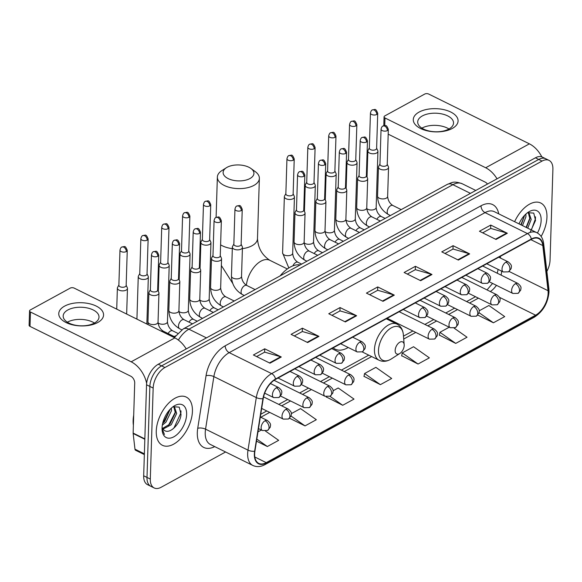 <?xml version="1.0" encoding="UTF-8"?>
<svg xmlns="http://www.w3.org/2000/svg" width="582" height="582" viewBox="0 0 582 582"><rect width="100%" height="100%" fill="white"/><g stroke="black" fill="none" stroke-linecap="round" stroke-linejoin="round"><path stroke-width="0.87" d="M333.166 347.854A29.697 16.776 116.3 0 0 335.13 349.149A29.697 16.776 116.3 0 0 348.225 347.498M173.567 337.247A16.805 9.494 -63.7 0 1 175.458 335.858M546.876 271.401A16.805 9.494 116.3 0 0 550.041 260.27L552.9 169.267A16.805 9.494 116.3 0 0 549.044 160.385L542.417 157.111A16.805 9.494 116.3 0 0 535.418 157.809L158.297 364.23A16.805 9.494 116.3 0 0 146.54 384.782L143.681 475.785A16.805 9.494 116.3 0 0 147.53 484.668L150.847 486.305A16.805 9.494 116.3 0 1 146.999 477.429A16.805 9.494 116.3 0 0 150.847 486.305L154.165 487.949A16.805 9.494 116.3 0 0 161.163 487.25L225.59 451.981M545.734 158.748A16.805 9.494 116.3 0 0 538.736 159.446L161.607 365.867A16.805 9.494 116.3 0 0 149.858 386.426L146.999 477.429L149.858 386.426A16.805 9.494 116.3 0 1 161.607 365.867L538.736 159.446A16.805 9.494 116.3 0 1 545.734 158.748M546.949 217.246A26.896 15.19 116.3 0 0 540.78 203.031A26.896 15.19 116.3 0 0 514.626 221.706A26.896 15.19 116.3 0 1 540.78 203.031A26.896 15.19 116.3 0 1 546.949 217.246A26.896 15.19 116.3 0 1 541.122 236.438A26.896 15.19 116.3 0 0 546.949 217.246M192.431 411.292A26.896 15.19 116.3 0 0 186.262 397.084A26.896 15.19 116.3 0 0 167.194 404.716A26.896 15.19 116.3 0 0 156.26 431.087A26.896 15.19 116.3 0 0 162.429 445.295A26.896 15.19 116.3 0 0 181.489 437.664A26.896 15.19 116.3 0 0 192.431 411.292A26.896 15.19 116.3 0 0 186.262 397.084A26.896 15.19 116.3 0 0 167.194 404.716A26.896 15.19 116.3 0 0 156.26 431.087A26.896 15.19 116.3 0 0 162.429 445.295A26.896 15.19 116.3 0 0 181.489 437.664A26.896 15.19 116.3 0 0 192.431 411.292M548.135 293.27A17.926 10.127 -63.7 0 1 535.6 315.189L266.229 462.639A17.926 10.127 -63.7 0 1 258.764 463.381A17.926 10.127 -63.7 0 1 254.916 451.145L263.231 398.583A17.926 10.127 -63.7 0 1 275.497 379.42L531.322 239.391A17.926 10.127 -63.7 0 1 538.787 238.649A17.926 10.127 -63.7 0 1 542.795 245.56L548.04 290.702A17.926 10.127 -63.7 0 1 548.135 293.27M548.44 293.102A18.377 10.381 116.3 0 0 548.339 290.476L543.101 245.335A18.377 10.381 116.3 0 0 531.337 239.013L275.512 379.035A18.377 10.381 116.3 0 0 262.933 398.685L254.625 451.246A18.377 10.381 116.3 0 0 266.214 463.017L535.586 315.575A18.377 10.381 116.3 0 0 548.44 293.102M326.335 396.968L342.711 405.276L354.009 399.085L338.2 387.976L333.1 390.769M439.359 335.101L455.735 343.409L467.033 337.225L454.113 328.139M401.689 355.726L418.058 364.034L429.363 357.843L413.547 346.734L402.242 352.918L401.645 355.915M364.012 376.343L380.388 384.651L391.686 378.467L375.87 367.351L364.572 373.542L363.976 376.539M549.044 160.385A16.805 9.494 116.3 0 0 542.046 161.083L164.924 367.511A16.805 9.494 116.3 0 0 153.168 388.063L150.309 479.066A16.805 9.494 116.3 0 0 154.165 487.949M307.652 342.558L291.08 334.359L302.378 328.175L318.958 336.374L307.652 342.558M269.983 363.183L253.403 354.984L264.708 348.8L281.281 356.992L269.983 363.183M420.677 280.691L404.104 272.5L415.403 266.309L431.982 274.508L420.677 280.691M458.354 260.074L441.774 251.875L453.08 245.691L469.652 253.883L458.354 260.074M496.031 239.449L479.452 231.25L490.757 225.067L507.329 233.266L496.031 239.449M345.33 321.933L328.75 313.742L340.055 307.558L356.628 315.75L345.33 321.933M383.007 301.316L366.427 293.117L377.733 286.933L394.305 295.125L383.007 301.316M289.552 418.24L305.033 425.893L316.339 419.709L300.523 408.6L291.356 413.613M256.502 441.149L267.364 446.518L278.662 440.334L265.516 431.095M477.764 315.051L493.412 322.784L504.71 316.601L488.895 305.492L479.204 310.795M377.733 286.933L377.623 290.323M369.628 294.703L377.711 290.273L393.73 294.899A4.481 2.881 61.3 0 1 394.305 295.125M340.055 307.558L339.946 310.948M331.951 315.32L340.034 310.897L356.053 315.524A4.481 2.881 61.3 0 1 356.628 315.75M490.757 225.067L490.648 228.457M482.653 232.836L490.735 228.413L506.755 233.033A4.481 2.881 61.3 0 1 507.329 233.266M453.08 245.691L452.971 249.081M444.975 253.461L453.058 249.031L469.077 253.657A4.481 2.881 61.3 0 1 469.652 253.883M415.403 266.309L415.301 269.699M407.298 274.078L415.388 269.655L431.4 274.282A4.481 2.881 61.3 0 1 431.982 274.508M264.708 348.8L264.599 352.19M256.604 356.562L264.686 352.139L280.706 356.766A4.481 2.881 61.3 0 1 281.281 356.992M302.378 328.175L302.276 331.565M294.274 335.945L302.364 331.522L318.376 336.141A4.481 2.881 61.3 0 1 318.958 336.374M380.388 384.651L364.572 373.542M418.058 364.034L402.242 352.918M455.735 343.409L439.919 332.3L449.217 327.208M439.919 332.3L439.323 335.297M493.412 322.784L479.044 312.694M342.711 405.276L329.943 396.306M326.386 396.742L326.298 397.164M305.033 425.893L291.029 416.05M257.964 431.895L261.369 430.025M267.364 446.518L256.822 439.112M525.91 214.023L525.932 216.824L522.483 225.59M524.68 215.224L521.166 224.936M527.459 212.772L529.045 213.107L531.191 219.421L527.743 228.188M528.347 212.859L529.882 218.774L526.426 227.54M537.441 233.011A18.268 10.316 116.3 0 0 541.144 220.418A18.268 10.316 116.3 0 0 528.434 212.081A18.268 10.316 116.3 0 0 519.006 223.866M530.049 232.465L535.542 220.425L533.759 213.099L527.648 212.677M535.491 216.81L535.433 218.817L531.373 229.985M529.947 217.872L526.106 227.38M524.68 215.275L520.846 224.776M419.105 112.079A22.414 11.611 -178.2 0 1 450.752 112.028A22.414 11.611 -178.2 0 1 452.258 128.469A22.414 11.611 -178.2 0 1 420.611 128.52A22.414 11.611 -178.2 0 1 419.105 112.079M448.875 129.044A17.926 9.29 1.8 0 0 453.531 123.049A17.926 9.29 1.8 0 0 442.211 113.999A17.926 9.29 1.8 0 0 422.35 115.927A17.926 9.29 1.8 0 0 417.694 121.922A17.926 9.29 1.8 0 0 429.014 130.972A17.926 9.29 1.8 0 0 448.875 129.044M421.877 128.142A17.926 9.29 -178.2 0 1 421.972 128.084A17.926 9.29 -178.2 0 1 448.969 128.993M541.82 156.856A22.414 14.39 -118.7 0 0 529.394 143.841L428.694 94.051A2.801 1.455 1.8 0 0 424.736 94.058L384.797 115.92A2.801 1.455 1.8 0 0 384.069 116.858A2.801 1.455 1.8 0 0 384.986 117.979L384.746 125.61M497.028 178.82A22.414 14.39 -118.7 0 0 485.686 167.762L384.986 117.979M388.187 134.151L485.235 182.13A5.602 3.601 61.3 0 1 487.49 184.043M227.126 167.289A15.408 7.981 1.8 0 0 226.42 167.711A15.408 7.981 1.8 0 0 228.573 178.79A15.408 7.981 1.8 0 0 249.918 178.558A15.408 7.981 1.8 0 0 250.929 168.474A15.408 7.981 1.8 0 0 227.126 167.289M250.929 168.474L255.287 171.646A21.01 10.883 -178.2 0 1 259.368 178.376A21.01 10.883 -178.2 0 1 253.912 185.396A21.01 10.883 -178.2 0 1 230.639 187.666A21.01 10.883 -178.2 0 1 217.37 177.059A21.01 10.883 -178.2 0 1 221.873 170.599L226.42 167.711M395.156 350.408A6.722 3.798 116.3 0 0 399.834 353.478A6.722 3.798 116.3 0 0 404.199 345.461A6.722 3.798 116.3 0 0 404.177 344.69A6.722 3.798 116.3 0 0 399.543 342.369A6.722 3.798 116.3 0 0 395.156 350.408M300.21 264.897A30.817 17.409 116.3 0 0 280.124 275.89M369.344 147.937L368.035 150.352A5.042 2.612 1.8 0 0 367.846 151.007A5.042 2.612 1.8 0 0 369.497 153.022A5.042 2.612 1.8 0 0 376.619 153.008A5.042 2.612 1.8 0 0 377.929 151.32A5.042 2.612 1.8 0 0 377.783 150.658L376.627 148.163M376.78 114.465A3.645 1.884 1.8 0 1 372.742 114.858A3.645 1.884 1.8 0 1 370.443 113.017L369.337 148.177A3.645 1.884 1.8 0 0 370.53 149.632A3.645 1.884 1.8 0 0 375.674 149.625A3.645 1.884 1.8 0 0 376.619 148.403L377.725 113.25C375.528 107.968 375.332 109.627 372.335 109.94A3.645 2.335 -118.7 0 1 374.182 110.02A3.645 2.335 61.3 0 1 376.78 114.465A3.645 1.884 1.8 0 0 377.725 113.25M348.473 159.359L347.163 161.774A5.042 2.612 1.8 0 0 346.974 162.429A5.042 2.612 1.8 0 0 348.625 164.444A5.042 2.612 1.8 0 0 355.748 164.43A5.042 2.612 1.8 0 0 357.057 162.749A5.042 2.612 1.8 0 0 356.912 162.08L355.755 159.584M355.908 125.894A3.645 1.884 1.8 0 1 351.87 126.287A3.645 1.884 1.8 0 1 349.571 124.446L348.465 159.599A3.645 1.884 1.8 0 0 349.658 161.054A3.645 1.884 1.8 0 0 354.802 161.047A3.645 1.884 1.8 0 0 355.748 159.832L356.853 124.672C354.656 119.397 354.46 121.049 351.463 121.362A3.645 2.335 -118.7 0 1 353.31 121.449A3.645 2.335 61.3 0 1 355.908 125.894A3.645 1.884 1.8 0 0 356.853 124.672M327.601 170.781L326.291 173.203A5.042 2.612 1.8 0 0 326.102 173.858A5.042 2.612 1.8 0 0 327.753 175.866A5.042 2.612 1.8 0 0 334.876 175.859A5.042 2.612 1.8 0 0 336.185 174.171A5.042 2.612 1.8 0 0 336.04 173.509L334.883 171.013M335.036 137.316A3.645 1.884 1.8 0 1 330.998 137.708A3.645 1.884 1.8 0 1 328.699 135.868L327.593 171.028A3.645 1.884 1.8 0 0 328.786 172.483A3.645 1.884 1.8 0 0 333.93 172.468A3.645 1.884 1.8 0 0 334.876 171.254L335.981 136.101C333.784 130.819 333.588 132.47 330.591 132.791A3.645 2.335 -118.7 0 1 332.438 132.871A3.645 2.335 61.3 0 1 335.036 137.316A3.645 1.884 1.8 0 0 335.981 136.101M306.729 182.21L305.419 184.625A5.042 2.612 1.8 0 0 305.23 185.28A5.042 2.612 1.8 0 0 306.881 187.295A5.042 2.612 1.8 0 0 314.004 187.28A5.042 2.612 1.8 0 0 315.313 185.593A5.042 2.612 1.8 0 0 315.168 184.93L314.011 182.435M314.164 148.737A3.645 1.884 1.8 0 1 310.126 149.13A3.645 1.884 1.8 0 1 307.827 147.297L306.721 182.45A3.645 1.884 1.8 0 0 307.914 183.905A3.645 1.884 1.8 0 0 313.058 183.897A3.645 1.884 1.8 0 0 314.004 182.675L315.109 147.522C312.912 142.241 312.716 143.9 309.719 144.212A3.645 2.335 -118.7 0 1 311.566 144.292A3.645 2.335 61.3 0 1 314.164 148.737A3.645 1.884 1.8 0 0 315.109 147.522M285.857 193.631L284.547 196.047A5.042 2.612 1.8 0 0 284.358 196.701A5.042 2.612 1.8 0 0 286.009 198.717A5.042 2.612 1.8 0 0 293.132 198.702A5.042 2.612 1.8 0 0 294.441 197.022A5.042 2.612 1.8 0 0 294.296 196.352L293.139 193.857M293.292 160.166A3.645 1.884 1.8 0 1 289.254 160.559A3.645 1.884 1.8 0 1 286.955 158.719L285.849 193.871A3.645 1.884 1.8 0 0 287.042 195.326A3.645 1.884 1.8 0 0 292.186 195.319A3.645 1.884 1.8 0 0 293.132 194.104L294.237 158.944C292.04 153.67 291.844 155.321 288.847 155.641A3.645 2.335 -118.7 0 1 290.694 155.721A3.645 2.335 61.3 0 1 293.292 160.166A3.645 1.884 1.8 0 0 294.237 158.944M202.369 239.326L201.059 241.748A5.042 2.612 1.8 0 0 200.87 242.403A5.042 2.612 1.8 0 0 202.521 244.418A5.042 2.612 1.8 0 0 209.644 244.404A5.042 2.612 1.8 0 0 210.953 242.716A5.042 2.612 1.8 0 0 210.808 242.054L209.651 239.558M209.804 205.861A3.645 1.884 1.8 0 1 205.766 206.254A3.645 1.884 1.8 0 1 203.467 204.413L202.361 239.573A3.645 1.884 1.8 0 0 203.555 241.028A3.645 1.884 1.8 0 0 208.698 241.021A3.645 1.884 1.8 0 0 209.644 239.799L210.749 204.646C208.552 199.364 208.356 201.023 205.359 201.336A3.645 2.335 -118.7 0 1 207.207 201.416A3.645 2.335 61.3 0 1 209.804 205.861A3.645 1.884 1.8 0 0 210.749 204.646M181.497 250.755L180.187 253.17A5.042 2.612 1.8 0 0 179.998 253.825A5.042 2.612 1.8 0 0 181.649 255.84A5.042 2.612 1.8 0 0 188.772 255.825A5.042 2.612 1.8 0 0 190.081 254.145A5.042 2.612 1.8 0 0 189.936 253.476L188.779 250.98M188.932 217.29A3.645 1.884 1.8 0 1 184.894 217.675A3.645 1.884 1.8 0 1 182.595 215.842L181.489 250.995A3.645 1.884 1.8 0 0 182.683 252.45A3.645 1.884 1.8 0 0 187.826 252.443A3.645 1.884 1.8 0 0 188.772 251.228L189.877 216.068C187.68 210.793 187.484 212.445 184.487 212.757A3.645 2.335 -118.7 0 1 186.335 212.845A3.645 2.335 61.3 0 1 188.932 217.29A3.645 1.884 1.8 0 0 189.877 216.068M160.625 262.176L159.315 264.599A5.042 2.612 1.8 0 0 159.126 265.247A5.042 2.612 1.8 0 0 160.778 267.262A5.042 2.612 1.8 0 0 167.9 267.254A5.042 2.612 1.8 0 0 169.209 265.567A5.042 2.612 1.8 0 0 169.064 264.905L167.907 262.409M168.06 228.711A3.645 1.884 1.8 0 1 164.022 229.104A3.645 1.884 1.8 0 1 161.723 227.264L160.617 262.417A3.645 1.884 1.8 0 0 161.811 263.872A3.645 1.884 1.8 0 0 166.954 263.864A3.645 1.884 1.8 0 0 167.9 262.649L169.006 227.497C166.808 222.215 166.612 223.866 163.615 224.186A3.645 2.335 -118.7 0 1 165.463 224.266A3.645 2.335 61.3 0 1 168.06 228.711A3.645 1.884 1.8 0 0 169.006 227.497M139.753 273.605L138.443 276.021A5.042 2.612 1.8 0 0 138.254 276.676A5.042 2.612 1.8 0 0 139.906 278.691A5.042 2.612 1.8 0 0 147.028 278.676A5.042 2.612 1.8 0 0 148.337 276.988A5.042 2.612 1.8 0 0 148.192 276.326L147.035 273.831M147.188 240.133A3.645 1.884 1.8 0 1 143.15 240.526A3.645 1.884 1.8 0 1 140.851 238.685L139.745 273.846A3.645 1.884 1.8 0 0 140.939 275.301A3.645 1.884 1.8 0 0 146.082 275.293A3.645 1.884 1.8 0 0 147.028 274.071L148.134 238.918C145.936 233.637 145.74 235.295 142.743 235.608A3.645 2.335 -118.7 0 1 144.591 235.688A3.645 2.335 61.3 0 1 147.188 240.133A3.645 1.884 1.8 0 0 148.134 238.918M118.881 285.027L117.571 287.443A5.042 2.612 1.8 0 0 117.382 288.097A5.042 2.612 1.8 0 0 119.034 290.112A5.042 2.612 1.8 0 0 126.156 290.098A5.042 2.612 1.8 0 0 127.465 288.417A5.042 2.612 1.8 0 0 127.32 287.748L126.163 285.253M126.316 251.562A3.645 1.884 1.8 0 1 122.278 251.955A3.645 1.884 1.8 0 1 119.979 250.115L118.874 285.267A3.645 1.884 1.8 0 0 120.067 286.722A3.645 1.884 1.8 0 0 125.21 286.715A3.645 1.884 1.8 0 0 126.156 285.5L127.262 250.34C125.065 245.066 124.868 246.717 121.871 247.03A3.645 2.335 -118.7 0 1 123.719 247.117A3.645 2.335 61.3 0 1 126.316 251.562A3.645 1.884 1.8 0 0 127.262 250.34M379.959 164.051L378.649 166.474A5.042 2.612 1.8 0 0 378.467 167.129A5.042 2.612 1.8 0 0 380.111 169.136A5.042 2.612 1.8 0 0 385.502 169.726A5.042 2.612 1.8 0 0 388.543 167.441A5.042 2.612 1.8 0 0 388.398 166.779L387.241 164.284M387.394 130.586A3.645 1.884 1.8 0 1 383.356 130.979A3.645 1.884 1.8 0 1 381.057 129.139L379.951 164.299A3.645 1.884 1.8 0 0 381.145 165.754A3.645 1.884 1.8 0 0 386.288 165.739A3.645 1.884 1.8 0 0 387.234 164.524L388.339 129.371C386.142 124.09 385.946 125.748 382.949 126.061A3.645 2.335 -118.7 0 1 384.797 126.141A3.645 2.335 61.3 0 1 387.394 130.586A3.645 1.884 1.8 0 0 388.339 129.371M359.087 175.48L357.777 177.896A5.042 2.612 1.8 0 0 357.595 178.55A5.042 2.612 1.8 0 0 359.24 180.566A5.042 2.612 1.8 0 0 364.63 181.155A5.042 2.612 1.8 0 0 367.671 178.863A5.042 2.612 1.8 0 0 367.526 178.201L366.369 175.706M366.522 142.008A3.645 1.884 1.8 0 1 362.484 142.401A3.645 1.884 1.8 0 1 360.185 140.568L359.079 175.72A3.645 1.884 1.8 0 0 360.273 177.175A3.645 1.884 1.8 0 0 365.416 177.168A3.645 1.884 1.8 0 0 366.362 175.946L367.468 140.793C365.278 135.511 365.074 137.17 362.077 137.483A3.645 2.335 -118.7 0 1 363.925 137.563A3.645 2.335 61.3 0 1 366.522 142.008A3.645 1.884 1.8 0 0 367.468 140.793M338.215 186.902L336.905 189.317A5.042 2.612 1.8 0 0 336.723 189.972A5.042 2.612 1.8 0 0 338.368 191.987A5.042 2.612 1.8 0 0 343.758 192.577A5.042 2.612 1.8 0 0 346.799 190.292A5.042 2.612 1.8 0 0 346.654 189.63L345.497 187.135M345.65 153.437A3.645 1.884 1.8 0 1 341.612 153.83A3.645 1.884 1.8 0 1 339.313 151.989L338.207 187.142A3.645 1.884 1.8 0 0 339.401 188.597A3.645 1.884 1.8 0 0 344.544 188.59A3.645 1.884 1.8 0 0 345.49 187.375L346.596 152.215C344.406 146.94 344.202 148.592 341.205 148.912A3.645 2.335 -118.7 0 1 343.053 148.992A3.645 2.335 61.3 0 1 345.65 153.437A3.645 1.884 1.8 0 0 346.596 152.215M317.343 198.324L316.033 200.746A5.042 2.612 1.8 0 0 315.851 201.401A5.042 2.612 1.8 0 0 317.496 203.416A5.042 2.612 1.8 0 0 322.886 203.998A5.042 2.612 1.8 0 0 325.927 201.714A5.042 2.612 1.8 0 0 325.789 201.052L324.625 198.557M324.778 164.859A3.645 1.884 1.8 0 1 320.74 165.252A3.645 1.884 1.8 0 1 318.441 163.411L317.336 198.571A3.645 1.884 1.8 0 0 318.529 200.026A3.645 1.884 1.8 0 0 323.672 200.012A3.645 1.884 1.8 0 0 324.618 198.797L325.724 163.644C323.534 158.362 323.33 160.021 320.333 160.334A3.645 2.335 -118.7 0 1 322.181 160.414A3.645 2.335 61.3 0 1 324.778 164.859A3.645 1.884 1.8 0 0 325.724 163.644M296.471 209.753L295.161 212.168A5.042 2.612 1.8 0 0 294.979 212.823A5.042 2.612 1.8 0 0 296.624 214.838A5.042 2.612 1.8 0 0 302.014 215.427A5.042 2.612 1.8 0 0 305.055 213.143A5.042 2.612 1.8 0 0 304.917 212.474L303.753 209.978M303.906 176.281A3.645 1.884 1.8 0 1 299.868 176.673A3.645 1.884 1.8 0 1 297.569 174.84L296.464 209.993A3.645 1.884 1.8 0 0 297.657 211.448A3.645 1.884 1.8 0 0 302.8 211.441A3.645 1.884 1.8 0 0 303.746 210.218L304.852 175.066C302.662 169.791 302.458 171.443 299.461 171.755A3.645 2.335 -118.7 0 1 301.309 171.835A3.645 2.335 61.3 0 1 303.906 176.281A3.645 1.884 1.8 0 0 304.852 175.066M233.862 244.025L232.545 246.441A5.042 2.612 1.8 0 0 232.363 247.095A5.042 2.612 1.8 0 0 234.008 249.111A5.042 2.612 1.8 0 0 239.406 249.7A5.042 2.612 1.8 0 0 242.439 247.415A5.042 2.612 1.8 0 0 242.301 246.746L241.137 244.251M241.29 210.56A3.645 1.884 1.8 0 1 237.252 210.953A3.645 1.884 1.8 0 1 234.953 209.113L233.848 244.265A3.645 1.884 1.8 0 0 235.041 245.72A3.645 1.884 1.8 0 0 240.184 245.713A3.645 1.884 1.8 0 0 241.13 244.498L242.236 209.338C240.046 204.064 239.842 205.715 236.845 206.028A3.645 2.335 -118.7 0 1 238.693 206.115A3.645 2.335 61.3 0 1 241.29 210.56A3.645 1.884 1.8 0 0 242.236 209.338M212.99 255.447L211.673 257.87A5.042 2.612 1.8 0 0 211.492 258.517A5.042 2.612 1.8 0 0 213.136 260.532A5.042 2.612 1.8 0 0 218.534 261.122A5.042 2.612 1.8 0 0 221.567 258.837A5.042 2.612 1.8 0 0 221.429 258.175L220.265 255.68M220.418 221.982A3.645 1.884 1.8 0 1 216.38 222.375A3.645 1.884 1.8 0 1 214.081 220.534L212.976 255.694A3.645 1.884 1.8 0 0 214.169 257.142A3.645 1.884 1.8 0 0 219.312 257.135A3.645 1.884 1.8 0 0 220.258 255.92L221.364 220.767C219.174 215.486 218.97 217.137 215.973 217.457A3.645 2.335 -118.7 0 1 217.821 217.537A3.645 2.335 61.3 0 1 220.418 221.982A3.645 1.884 1.8 0 0 221.364 220.767M192.118 266.876L190.801 269.291A5.042 2.612 1.8 0 0 190.62 269.946A5.042 2.612 1.8 0 0 192.264 271.961A5.042 2.612 1.8 0 0 197.662 272.551A5.042 2.612 1.8 0 0 200.695 270.259A5.042 2.612 1.8 0 0 200.557 269.597L199.393 267.102M199.546 233.404A3.645 1.884 1.8 0 1 195.508 233.797A3.645 1.884 1.8 0 1 193.209 231.963L192.111 267.116A3.645 1.884 1.8 0 0 193.297 268.571A3.645 1.884 1.8 0 0 198.44 268.564A3.645 1.884 1.8 0 0 199.386 267.342L200.492 232.189C198.302 226.907 198.098 228.566 195.101 228.879A3.645 2.335 -118.7 0 1 196.949 228.959A3.645 2.335 61.3 0 1 199.546 233.404A3.645 1.884 1.8 0 0 200.492 232.189M171.246 278.298L169.929 280.713A5.042 2.612 1.8 0 0 169.748 281.368A5.042 2.612 1.8 0 0 171.392 283.383A5.042 2.612 1.8 0 0 176.79 283.972A5.042 2.612 1.8 0 0 179.823 281.688A5.042 2.612 1.8 0 0 179.685 281.019L178.521 278.523M178.674 244.833A3.645 1.884 1.8 0 1 174.636 245.226A3.645 1.884 1.8 0 1 172.337 243.385L171.239 278.538A3.645 1.884 1.8 0 0 172.425 279.993A3.645 1.884 1.8 0 0 177.568 279.986A3.645 1.884 1.8 0 0 178.514 278.771L179.62 243.611C177.43 238.336 177.226 239.988 174.229 240.308A3.645 2.335 -118.7 0 1 176.077 240.388A3.645 2.335 61.3 0 1 178.674 244.833A3.645 1.884 1.8 0 0 179.62 243.611M150.374 289.72L149.057 292.142A5.042 2.612 1.8 0 0 148.876 292.797A5.042 2.612 1.8 0 0 150.52 294.805A5.042 2.612 1.8 0 0 155.918 295.394A5.042 2.612 1.8 0 0 158.951 293.11A5.042 2.612 1.8 0 0 158.813 292.448L157.649 289.952M157.802 256.255A3.645 1.884 1.8 0 1 153.764 256.647A3.645 1.884 1.8 0 1 151.465 254.807L150.367 289.967A3.645 1.884 1.8 0 0 151.553 291.422A3.645 1.884 1.8 0 0 156.696 291.407A3.645 1.884 1.8 0 0 157.642 290.192L158.748 255.04C156.558 249.758 156.354 251.417 153.357 251.73A3.645 2.335 -118.7 0 1 155.205 251.81A3.645 2.335 61.3 0 1 157.802 256.255A3.645 1.884 1.8 0 0 158.748 255.04M64.587 306.132A22.414 11.611 -178.2 0 1 96.234 306.074A22.414 11.611 -178.2 0 1 97.74 322.515A22.414 11.611 -178.2 0 1 66.093 322.574A22.414 11.611 -178.2 0 1 64.587 306.132M94.357 323.09A17.926 9.29 1.8 0 0 99.013 317.103A17.926 9.29 1.8 0 0 87.693 308.045A17.926 9.29 1.8 0 0 67.832 309.98A17.926 9.29 1.8 0 0 63.176 315.975A17.926 9.29 1.8 0 0 74.496 325.025A17.926 9.29 1.8 0 0 94.357 323.09M67.352 322.188A17.926 9.29 -178.2 0 1 67.447 322.137A17.926 9.29 -178.2 0 1 94.444 323.039M186.211 348.953A22.414 14.39 -118.7 0 0 174.869 337.887L74.169 288.105A2.801 1.455 1.8 0 0 70.218 288.112L30.279 309.973A2.801 1.455 1.8 0 0 29.551 310.904A2.801 1.455 1.8 0 0 30.468 312.025L30.017 326.393L130.717 376.176A5.602 3.601 61.3 0 1 134.711 383.014L133.14 433.095L144.838 438.886M146.635 383.393A22.414 14.39 -118.7 0 0 131.168 361.808L30.468 312.025M30.017 326.393A2.801 1.455 -178.2 0 1 29.1 325.273L29.551 310.904M144.343 454.586L135.599 450.264A2.801 1.586 -63.7 0 1 134.973 449.18L133.154 433.495A2.801 1.586 -63.7 0 1 133.14 433.095M133.7 415.235A28.016 15.823 116.3 0 0 133.132 420.437A28.016 15.823 116.3 0 0 133.387 425.195M171.384 408.077L171.414 410.87L165.979 422.139L162.327 425.144M170.162 409.27L164.67 421.492L162.669 423.354M172.934 406.825L174.527 407.153L176.673 413.475L171.246 424.744L162.982 429.101M173.829 406.905L175.357 412.82L169.929 424.096L162.56 428.41M162.094 427.261A12.659 7.151 116.3 0 0 164.364 430.374C169.791 434.681 180.449 423.645 181.024 414.479L179.241 407.145L173.13 406.723M186.626 414.471A18.268 10.316 116.3 0 0 173.909 406.127A18.268 10.316 116.3 0 0 162.065 427.916A18.268 10.316 116.3 0 0 162.109 429.996A18.268 10.316 116.3 0 0 174.702 436.304A18.268 10.316 116.3 0 0 186.626 414.471M162.065 429.225L164.437 434.456L162.051 428.585M180.966 410.863L180.907 412.871L174.098 427.697L172.65 429.189M175.422 411.925L168.38 425.595M170.162 409.321L163.12 422.99M535.418 157.809L542.046 161.083M143.681 475.785L150.309 479.066M146.54 384.782L153.168 388.063M158.297 364.23L164.924 367.511M174.258 337.589L183.206 328.939L447.216 184.436C451.974 182.835 452.971 180.522 462.224 183.752A22.414 12.659 116.3 0 0 452.891 184.683L470.452 193.37M447.216 184.436A11.204 7.195 61.3 0 1 452.891 184.683L188.888 329.194L206.45 337.873M183.206 328.939A11.204 7.195 61.3 0 1 188.888 329.194A22.414 12.659 116.3 0 0 178.383 340.07M535.6 315.189L499.502 297.344M490.335 291.553A17.926 10.127 116.3 0 0 496.446 285.326M501.051 275.104A17.926 10.127 116.3 0 0 501.684 271.161M214.729 446.612A28.016 15.823 -63.7 0 1 197.313 432.63A28.016 15.823 -63.7 0 1 197.727 428.308L206.043 375.746A28.016 15.823 -63.7 0 1 225.212 345.803L481.038 205.781A28.016 15.823 -63.7 0 1 498.73 213.841M254.625 451.246A5.602 2.233 -171 0 1 247.99 450.141L205.555 429.16A22.414 12.659 116.3 0 0 205.228 432.615A22.414 12.659 116.3 0 0 210.364 444.452L252.799 465.433A22.414 12.659 -63.7 0 1 247.99 450.141L256.306 397.579A22.414 12.659 -63.7 0 1 271.641 373.622L527.467 233.593A5.602 3.601 61.3 0 1 531.337 239.013M266.214 463.017A5.602 3.601 61.3 0 1 264.97 464.625L534.341 317.183C543.079 311.465 547.968 303.033 549.008 291.888L548.877 288.665A5.602 3.485 173.4 0 1 548.339 290.476M275.512 379.035A5.602 3.601 -118.7 0 0 271.641 373.622L229.206 352.641A22.414 12.659 116.3 0 0 213.87 376.598L205.555 429.16A5.602 2.233 9 0 0 197.727 428.308M262.933 398.685A5.602 2.233 -171 0 1 256.306 397.579L213.87 376.598A5.602 2.233 9 0 0 206.043 375.746M548.877 288.665L543.639 243.523A5.602 3.485 173.4 0 1 543.101 245.335M481.038 205.781A5.602 3.601 61.3 0 0 485.032 212.619L527.467 233.593A22.414 12.659 -63.7 0 1 536.793 232.662L494.358 211.688A22.414 12.659 116.3 0 0 485.032 212.619L229.206 352.641A5.602 3.601 61.3 0 1 225.212 345.803M534.341 317.183A5.602 3.601 -118.7 0 0 535.586 315.575M266.229 462.639L254.821 457.001M260.809 417.25L269.684 412.398M281.681 405.829L290.556 400.969M302.553 394.4L311.428 389.547M323.425 382.978L332.3 378.118M344.297 371.556L371.658 356.577M403.712 339.03L415.781 332.424M427.785 325.855L436.653 321.002M448.657 314.433L457.525 309.573M469.529 303.011L478.397 298.151M548.04 290.702L509.097 271.452M542.795 245.56L530.849 239.653M500.498 258.081L500.302 256.371M382.483 301.054L393.73 294.899M420.16 280.437L431.4 274.282M457.83 259.812L469.077 253.657M495.508 239.195L506.755 233.033M344.806 321.679L356.053 315.524M307.136 342.303L318.376 336.141M269.459 362.921L280.706 356.766M485.686 167.762L529.394 143.841M242.403 248.645A21.01 10.883 1.8 0 0 252.013 245.75A21.01 10.883 1.8 0 0 257.477 238.722C258.175 247.459 261.311 254.523 269.75 260.263A21.01 11.873 -63.7 0 0 260.998 261.136A21.01 11.873 -63.7 0 0 246.404 285.275M220.607 244.833A21.01 10.883 1.8 0 0 232.313 248.645M386.259 318.798L396.953 324.087C400.743 326.109 402.882 329.645 403.355 334.686A18.529 10.469 116.3 0 0 390.587 328.284A18.529 10.469 116.3 0 0 378.482 350.437A18.529 10.469 116.3 0 0 391.388 358.898L399.834 353.478M396.953 324.087A20.166 11.393 116.3 0 0 382.65 329.812A20.166 11.393 116.3 0 0 374.452 349.593A20.166 11.393 116.3 0 0 379.078 360.243C382.985 362.033 387.095 361.582 391.388 358.898M482.674 266.025L517.849 283.412C522.134 287.021 520.883 287.835 520.686 290.171L518.053 293.35A5.602 3.601 -118.7 0 0 519.508 290.483A5.602 3.601 61.3 0 0 515.514 283.645A5.602 3.165 116.3 0 0 511.6 290.498A5.602 3.165 116.3 0 0 512.88 293.452L489.331 281.812M517.849 283.412A5.602 3.165 116.3 0 0 515.514 283.645M385.124 218.417L381.341 216.548A5.042 2.852 116.3 0 0 379.457 216.65A5.042 2.852 116.3 0 0 376.823 219.305M366.776 208.618A5.042 2.612 1.8 0 0 374.852 209.236A5.042 2.612 1.8 0 0 375.055 209.12A5.042 2.612 1.8 0 0 376.161 207.548L377.929 151.32M461.802 277.447L496.977 294.834C501.262 298.442 500.011 299.264 499.814 301.6L497.181 304.772A5.602 3.601 -118.7 0 0 498.636 301.905A5.602 3.601 61.3 0 0 494.642 295.067A5.602 3.165 116.3 0 0 490.728 301.92A5.602 3.165 116.3 0 0 492.008 304.881L468.459 293.233M496.977 294.834A5.602 3.165 116.3 0 0 494.642 295.067M364.252 229.846L360.469 227.977A5.042 2.852 116.3 0 0 358.585 228.079A5.042 2.852 116.3 0 0 355.951 230.727M345.904 220.047A5.042 2.612 1.8 0 0 353.98 220.658A5.042 2.612 1.8 0 0 354.183 220.542A5.042 2.612 1.8 0 0 355.289 218.978L357.057 162.749M440.93 288.868L476.105 306.256C480.39 309.864 479.139 310.686 478.95 313.021L476.309 316.193A5.602 3.601 -118.7 0 0 477.764 313.327A5.602 3.601 61.3 0 0 473.77 306.488A5.602 3.165 116.3 0 0 469.856 313.342A5.602 3.165 116.3 0 0 471.136 316.302L447.587 304.662M476.105 306.256A5.602 3.165 116.3 0 0 473.77 306.488M343.38 241.268L339.597 239.398A5.042 2.852 116.3 0 0 337.713 239.5A5.042 2.852 116.3 0 0 335.079 242.148M325.032 231.469A5.042 2.612 1.8 0 0 333.108 232.087A5.042 2.612 1.8 0 0 333.311 231.963A5.042 2.612 1.8 0 0 334.417 230.399L336.185 174.171M420.058 300.297L455.233 317.685C459.518 321.293 458.267 322.115 458.078 324.443L455.437 327.622A5.602 3.601 -118.7 0 0 456.892 324.756A5.602 3.601 61.3 0 0 452.898 317.918A5.602 3.165 116.3 0 0 448.984 324.771A5.602 3.165 116.3 0 0 450.264 327.731L426.715 316.084M455.233 317.685A5.602 3.165 116.3 0 0 452.898 317.918M322.508 252.69L318.725 250.82A5.042 2.852 116.3 0 0 316.841 250.922A5.042 2.852 116.3 0 0 314.207 253.577M304.16 242.89A5.042 2.612 1.8 0 0 312.236 243.509A5.042 2.612 1.8 0 0 312.439 243.392A5.042 2.612 1.8 0 0 313.545 241.828L315.313 185.593M399.187 311.719L434.361 329.106C438.646 332.715 437.395 333.537 437.206 335.872L434.565 339.044A5.602 3.601 -118.7 0 0 436.02 336.178A5.602 3.601 61.3 0 0 432.026 329.339A5.602 3.165 116.3 0 0 428.112 336.192A5.602 3.165 116.3 0 0 429.392 339.153L387.19 318.289M434.361 329.106A5.602 3.165 116.3 0 0 432.026 329.339M301.636 264.119L297.853 262.249A5.042 2.852 116.3 0 0 295.969 262.351A5.042 2.852 116.3 0 0 292.899 265.865M284.358 196.701L282.59 252.93A5.042 2.612 1.8 0 0 285.777 255.476A5.042 2.612 1.8 0 0 291.364 254.938A5.042 2.612 1.8 0 0 291.567 254.814A5.042 2.612 1.8 0 0 292.673 253.25L294.441 197.022M315.699 357.421L350.873 374.808C355.158 378.416 353.907 379.231 353.718 381.566L351.077 384.746A5.602 3.601 -118.7 0 0 352.532 381.879A5.602 3.601 61.3 0 0 348.538 375.041A5.602 3.165 116.3 0 0 344.624 381.887A5.602 3.165 116.3 0 0 345.904 384.848L322.355 373.208M350.873 374.808A5.602 3.165 116.3 0 0 348.538 375.041M218.148 309.813L214.365 307.943A5.042 2.852 116.3 0 0 212.481 308.045A5.042 2.852 116.3 0 0 209.847 310.701M199.801 300.014A5.042 2.612 1.8 0 0 207.876 300.632A5.042 2.612 1.8 0 0 208.08 300.516A5.042 2.612 1.8 0 0 209.185 298.944L210.953 242.716M294.827 368.843L330.001 386.23C334.286 389.838 333.035 390.66 332.846 392.996L330.205 396.167A5.602 3.601 -118.7 0 0 331.66 393.301A5.602 3.601 61.3 0 0 327.666 386.463A5.602 3.165 116.3 0 0 323.752 393.316A5.602 3.165 116.3 0 0 325.032 396.277L301.483 384.629M330.001 386.23A5.602 3.165 116.3 0 0 327.666 386.463M197.276 321.242L193.493 319.373A5.042 2.852 116.3 0 0 191.609 319.474A5.042 2.852 116.3 0 0 188.975 322.122M178.929 311.443A5.042 2.612 1.8 0 0 187.004 312.054A5.042 2.612 1.8 0 0 187.208 311.937A5.042 2.612 1.8 0 0 188.313 310.373L190.081 254.145M274.057 380.315L309.129 397.652C313.414 401.26 312.163 402.082 311.974 404.417L309.333 407.589A5.602 3.601 -118.7 0 0 310.788 404.723A5.602 3.601 61.3 0 0 306.794 397.884A5.602 3.165 116.3 0 0 302.88 404.737A5.602 3.165 116.3 0 0 304.16 407.698L280.611 396.058M309.129 397.652A5.602 3.165 116.3 0 0 306.794 397.884M177.641 333.275L172.621 330.794A5.042 2.852 116.3 0 0 170.737 330.896A5.042 2.852 116.3 0 0 168.103 333.544M158.057 322.865A5.042 2.612 1.8 0 0 166.132 323.483A5.042 2.612 1.8 0 0 166.336 323.359A5.042 2.612 1.8 0 0 167.441 321.795L169.209 265.567M263.559 396.873L288.257 409.081C292.542 412.689 291.291 413.511 291.102 415.839L288.461 419.018A5.602 3.601 -118.7 0 0 289.916 416.152A5.602 3.601 61.3 0 0 285.922 409.313A5.602 3.165 116.3 0 0 282.008 416.166A5.602 3.165 116.3 0 0 283.288 419.12L261.674 408.433M288.257 409.081A5.602 3.165 116.3 0 0 285.922 409.313M260.314 417.01L267.385 420.502C271.67 424.111 270.419 424.933 270.23 427.268L267.589 430.44A5.602 3.601 -118.7 0 0 269.044 427.574A5.602 3.601 61.3 0 0 265.05 420.735A5.602 3.165 116.3 0 0 261.136 427.588A5.602 3.165 116.3 0 0 262.417 430.549L258.481 428.599M267.385 420.502A5.602 3.165 116.3 0 0 265.05 420.735M498.759 257.215L508.268 261.915C512.553 265.523 511.302 266.345 511.112 268.68L508.472 271.852A5.602 3.601 -118.7 0 0 509.927 268.986A5.602 3.601 61.3 0 0 505.933 262.147A5.602 3.165 116.3 0 0 502.019 269A5.602 3.165 116.3 0 0 503.299 271.961L486.763 263.784M508.268 261.915A5.602 3.165 116.3 0 0 505.933 262.147M401.209 209.615L392.814 205.468A5.042 2.852 116.3 0 0 390.929 205.57A5.042 2.852 116.3 0 0 387.19 211.841A5.042 2.852 116.3 0 0 388.347 214.503L390.413 215.529M388.347 214.503C381.457 210.408 377.856 204.289 377.551 196.149A5.042 2.612 1.8 0 0 379.202 198.164A5.042 2.612 1.8 0 0 386.528 198.033A5.042 2.612 1.8 0 0 387.634 196.469L388.543 167.441M477.887 268.644L487.396 273.344C491.681 276.952 490.43 277.774 490.24 280.102L487.6 283.281A5.602 3.601 -118.7 0 0 489.055 280.415A5.602 3.601 61.3 0 0 485.061 273.576A5.602 3.165 116.3 0 0 481.147 280.429A5.602 3.165 116.3 0 0 482.427 283.39L465.891 275.213M487.396 273.344A5.602 3.165 116.3 0 0 485.061 273.576M380.337 221.044L371.942 216.89A5.042 2.852 116.3 0 0 370.057 216.991A5.042 2.852 116.3 0 0 366.318 223.262A5.042 2.852 116.3 0 0 367.475 225.932L369.541 226.951M367.475 225.932C360.585 221.837 356.984 215.718 356.679 207.578A5.042 2.612 1.8 0 0 358.33 209.585A5.042 2.612 1.8 0 0 365.656 209.455A5.042 2.612 1.8 0 0 366.762 207.89L367.671 178.863M457.016 280.066L466.524 284.765C470.809 288.374 469.558 289.196 469.368 291.531L466.728 294.703A5.602 3.601 -118.7 0 0 468.183 291.837A5.602 3.601 61.3 0 0 464.189 284.998A5.602 3.165 116.3 0 0 460.275 291.851A5.602 3.165 116.3 0 0 461.555 294.812L445.019 286.635M466.524 284.765A5.602 3.165 116.3 0 0 464.189 284.998M359.465 232.465L351.07 228.311A5.042 2.852 116.3 0 0 349.185 228.413A5.042 2.852 116.3 0 0 345.446 234.692A5.042 2.852 116.3 0 0 346.603 237.354L348.669 238.373M346.603 237.354C339.713 233.258 336.112 227.14 335.807 218.999A5.042 2.612 1.8 0 0 337.458 221.015A5.042 2.612 1.8 0 0 344.784 220.884A5.042 2.612 1.8 0 0 345.89 219.312L346.799 190.292M436.144 291.495L445.652 296.194C449.937 299.803 448.686 300.618 448.496 302.953L445.856 306.125A5.602 3.601 -118.7 0 0 447.311 303.266A5.602 3.601 61.3 0 0 443.317 296.427A5.602 3.165 116.3 0 0 439.403 303.273A5.602 3.165 116.3 0 0 440.683 306.234L424.147 298.057M445.652 296.194A5.602 3.165 116.3 0 0 443.317 296.427M338.593 243.887L330.198 239.74A5.042 2.852 116.3 0 0 328.313 239.842A5.042 2.852 116.3 0 0 324.574 246.113A5.042 2.852 116.3 0 0 325.731 248.776L327.797 249.802M325.731 248.776C318.841 244.68 315.24 238.562 314.935 230.421A5.042 2.612 1.8 0 0 316.586 232.436A5.042 2.612 1.8 0 0 323.912 232.305A5.042 2.612 1.8 0 0 325.018 230.741L325.927 201.714M415.272 302.916L424.78 307.616C429.065 311.225 427.814 312.047 427.625 314.382L424.984 317.554A5.602 3.601 -118.7 0 0 426.439 314.687A5.602 3.601 61.3 0 0 422.445 307.849A5.602 3.165 116.3 0 0 418.531 314.702A5.602 3.165 116.3 0 0 419.811 317.663L403.275 309.486M424.78 307.616A5.602 3.165 116.3 0 0 422.445 307.849M317.721 255.316L309.326 251.162A5.042 2.852 116.3 0 0 307.442 251.264A5.042 2.852 116.3 0 0 303.702 257.542A5.042 2.852 116.3 0 0 304.859 260.205L306.925 261.223M304.859 260.205C297.969 256.109 294.368 249.991 294.063 241.85A5.042 2.612 1.8 0 0 295.714 243.865A5.042 2.612 1.8 0 0 303.04 243.727A5.042 2.612 1.8 0 0 304.146 242.163L305.055 213.143M352.656 337.189L362.164 341.889C366.449 345.497 365.198 346.319 365.009 348.654L362.368 351.826A5.602 3.601 -118.7 0 0 363.823 348.96A5.602 3.601 61.3 0 0 359.829 342.121A5.602 3.165 116.3 0 0 355.915 348.974A5.602 3.165 116.3 0 0 357.195 351.935L340.659 343.758M362.164 341.889A5.602 3.165 116.3 0 0 359.829 342.121M255.105 289.589L246.71 285.435A5.042 2.852 116.3 0 0 244.826 285.536A5.042 2.852 116.3 0 0 241.086 291.815A5.042 2.852 116.3 0 0 242.243 294.477L244.309 295.496M242.243 294.477C235.354 290.382 231.752 284.263 231.447 276.123A5.042 2.612 1.8 0 0 233.098 278.138A5.042 2.612 1.8 0 0 240.424 278A5.042 2.612 1.8 0 0 241.53 276.435L242.439 247.415M331.784 348.611L341.292 353.31C345.577 356.919 344.326 357.741 344.137 360.076L341.496 363.248A5.602 3.601 -118.7 0 0 342.951 360.382A5.602 3.601 61.3 0 0 338.957 353.543A5.602 3.165 116.3 0 0 335.043 360.396A5.602 3.165 116.3 0 0 336.323 363.357L319.787 355.18M341.292 353.31A5.602 3.165 116.3 0 0 338.957 353.543M234.233 301.01L225.838 296.864A5.042 2.852 116.3 0 0 223.954 296.958A5.042 2.852 116.3 0 0 220.214 303.237A5.042 2.852 116.3 0 0 221.371 305.899L223.437 306.925M221.371 305.899C214.482 301.803 210.88 295.685 210.575 287.544A5.042 2.612 1.8 0 0 212.226 289.56A5.042 2.612 1.8 0 0 219.552 289.429A5.042 2.612 1.8 0 0 220.658 287.864L221.567 258.837M310.912 360.04L320.42 364.739C324.705 368.348 323.454 369.163 323.265 371.498L320.624 374.677A5.602 3.601 -118.7 0 0 322.079 371.811A5.602 3.601 61.3 0 0 318.085 364.972A5.602 3.165 116.3 0 0 314.171 371.825A5.602 3.165 116.3 0 0 315.451 374.779L298.915 366.609M320.42 364.739A5.602 3.165 116.3 0 0 318.085 364.972M213.361 312.432L204.966 308.285A5.042 2.852 116.3 0 0 203.082 308.387A5.042 2.852 116.3 0 0 199.342 314.658A5.042 2.852 116.3 0 0 200.499 317.328L202.565 318.347M200.499 317.328C193.61 313.232 190.008 307.107 189.703 298.973A5.042 2.612 1.8 0 0 191.354 300.981A5.042 2.612 1.8 0 0 198.68 300.85A5.042 2.612 1.8 0 0 199.786 299.286L200.695 270.259M290.04 371.462L299.548 376.161C303.833 379.77 302.582 380.592 302.393 382.927L299.752 386.099A5.602 3.601 -118.7 0 0 301.207 383.232A5.602 3.601 61.3 0 0 297.213 376.394A5.602 3.165 116.3 0 0 293.299 383.247A5.602 3.165 116.3 0 0 294.579 386.208L278.043 378.031M299.548 376.161A5.602 3.165 116.3 0 0 297.213 376.394M192.489 323.861L184.094 319.707A5.042 2.852 116.3 0 0 182.21 319.809A5.042 2.852 116.3 0 0 178.47 326.087A5.042 2.852 116.3 0 0 179.627 328.75L181.766 329.805M179.627 328.75C172.738 324.654 169.144 318.536 168.831 310.395A5.042 2.612 1.8 0 0 170.482 312.41A5.042 2.612 1.8 0 0 177.808 312.279A5.042 2.612 1.8 0 0 178.914 310.708L179.823 281.688M270.47 383.531L278.676 387.583C282.961 391.191 281.71 392.013 281.521 394.349L278.88 397.521A5.602 3.601 -118.7 0 0 280.335 394.654A5.602 3.601 61.3 0 0 276.341 387.816A5.602 3.165 116.3 0 0 272.427 394.669A5.602 3.165 116.3 0 0 273.707 397.63L264.679 393.163M278.676 387.583A5.602 3.165 116.3 0 0 276.341 387.816M174.338 336.629L163.222 331.136A5.042 2.852 116.3 0 0 161.374 331.216M148.112 324.661L147.959 321.817A5.042 2.612 1.8 0 0 149.61 323.832A5.042 2.612 1.8 0 0 156.936 323.701A5.042 2.612 1.8 0 0 158.042 322.137L158.951 293.11M131.168 361.808L174.869 337.887M144.831 439.272L133.154 433.495M134.973 449.18L144.372 453.829M462.224 183.752L475.778 190.452M543.639 243.523C542.991 238.358 540.707 234.742 536.793 232.662M252.799 465.433C256.611 467.201 260.671 466.931 264.97 464.625M498.119 269.401L497.254 273.227M492.568 283.412L487.032 289.916M260.751 414.26L266.782 410.957M278.778 404.395L287.654 399.536M299.65 392.966L308.525 388.114M320.522 381.545L329.397 376.685M341.394 370.116L368.755 355.144M403.472 336.141L412.878 330.991M424.882 324.421L433.75 319.562M445.754 313L454.622 308.14M466.626 301.571L475.494 296.718M383.793 125.727L384.069 116.858M216.104 217.392L217.37 177.059M362.208 351.906L379.078 360.243M404.177 344.69L403.355 334.686M257.477 238.722L259.368 178.376M232.749 283.441L221.356 265.538M287.341 268.957L269.75 260.263M381.341 216.548C378.256 214.547 376.525 211.55 376.161 207.548M367.024 177.124L367.846 151.007M518.053 293.35L512.88 293.452M370.443 113.017C370.96 111.075 371.585 110.049 372.335 109.94M360.469 227.977C357.384 225.969 355.653 222.971 355.289 218.978M346.152 188.546L346.974 162.429M497.181 304.772L492.008 304.881M349.571 124.446C350.088 122.504 350.713 121.471 351.463 121.362M339.597 239.398C336.512 237.398 334.781 234.393 334.417 230.399M325.28 199.968L326.102 173.858M476.309 316.193L471.136 316.302M328.699 135.868C329.216 133.925 329.841 132.9 330.591 132.791M318.725 250.82C315.64 248.82 313.909 245.822 313.545 241.828M304.415 211.397L305.23 185.28M455.437 327.622L450.264 327.731M307.827 147.297C308.344 145.347 308.969 144.321 309.719 144.212M297.853 262.249C294.768 260.249 293.037 257.244 292.673 253.25M282.59 252.93L288.817 267.953M434.565 339.044L429.392 339.153M286.955 158.719C287.472 156.776 288.097 155.743 288.847 155.641M214.365 307.943C211.281 305.943 209.549 302.946 209.185 298.944M200.055 268.52L200.87 242.403M351.077 384.746L345.904 384.848M203.467 204.413C203.984 202.471 204.609 201.445 205.359 201.336M193.493 319.373C190.409 317.365 188.677 314.367 188.313 310.373M179.183 279.942L179.998 253.825M330.205 396.167L325.032 396.277M182.595 215.842C183.112 213.892 183.737 212.867 184.487 212.757M172.621 330.794C169.537 328.794 167.805 325.789 167.441 321.795M158.311 291.364L159.126 265.247M309.333 407.589L304.16 407.698M161.723 227.264C162.24 225.321 162.865 224.296 163.615 224.186M136.923 319.125L138.254 276.676M288.461 419.018L283.288 419.12M146.86 324.043L148.337 276.988M140.851 238.685C141.368 236.743 141.993 235.717 142.743 235.608M116.727 309.144L117.382 288.097M267.589 430.44L262.417 430.549M126.658 314.054L127.465 288.417M119.979 250.115C120.496 248.172 121.121 247.139 121.871 247.03M392.814 205.468C389.722 203.46 387.998 200.463 387.634 196.469M377.551 196.149L378.467 167.129M381.057 129.139C381.574 127.196 382.199 126.17 382.949 126.061M508.472 271.852L503.299 271.961M371.942 216.89C368.85 214.889 367.126 211.884 366.762 207.89M356.679 207.578L357.595 178.55M360.185 140.568C360.702 138.618 361.327 137.592 362.077 137.483M487.6 283.281L482.427 283.39M351.07 228.311C347.978 226.311 346.254 223.313 345.89 219.312M335.807 218.999L336.723 189.972M339.313 151.989C339.83 150.047 340.455 149.021 341.205 148.912M466.728 294.703L461.555 294.812M330.198 239.74C327.106 237.732 325.382 234.735 325.018 230.741M314.935 230.421L315.851 201.401M318.441 163.411C318.958 161.469 319.583 160.443 320.333 160.334M445.856 306.125L440.683 306.234M309.326 251.162C306.234 249.161 304.51 246.164 304.146 242.163M294.063 241.85L294.979 212.823M297.569 174.84C298.086 172.89 298.719 171.865 299.461 171.755M424.984 317.554L419.811 317.663M246.71 285.435C243.625 283.434 241.894 280.437 241.53 276.435M231.447 276.123L232.363 247.095M234.953 209.113C235.47 207.163 236.103 206.137 236.845 206.028M362.368 351.826L357.195 351.935M225.838 296.864C222.753 294.856 221.022 291.858 220.658 287.864M210.575 287.544L211.492 258.517M214.081 220.534C214.598 218.592 215.231 217.566 215.973 217.457M341.496 363.248L336.323 363.357M204.966 308.285C201.881 306.285 200.15 303.28 199.786 299.286M189.703 298.973L190.62 269.946M193.209 231.963C193.726 230.014 194.359 228.988 195.101 228.879M320.624 374.677L315.451 374.779M184.094 319.707C181.009 317.707 179.278 314.709 178.914 310.708M168.831 310.395L169.748 281.368M172.337 243.385C172.854 241.443 173.487 240.41 174.229 240.308M299.752 386.099L294.579 386.208M163.222 331.136C160.137 329.128 158.406 326.131 158.042 322.137M147.959 321.817L148.876 292.797M151.465 254.807C151.982 252.864 152.615 251.839 153.357 251.73M278.88 397.521L273.707 397.63"/></g></svg>
